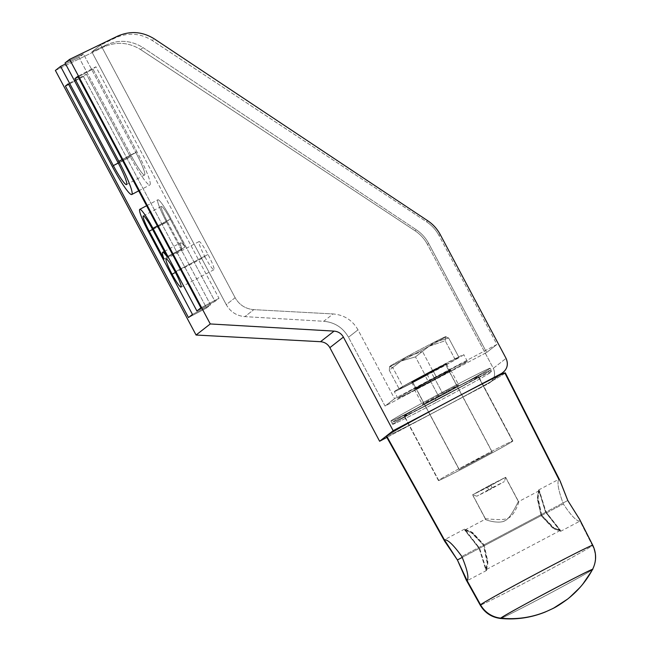 <?xml version="1.0" encoding="UTF-8"?>
<svg xmlns="http://www.w3.org/2000/svg" width="651" height="651" viewBox="0 0 651 651"><rect width="100%" height="100%" fill="white"/><g stroke="black" fill="none" stroke-linecap="round" stroke-linejoin="round"><path stroke-width="0.49" stroke-dasharray="3.25 2.44" d="M235.141 297.719L226.263 304.652L91.872 51.901L100.75 44.976L235.141 297.719L100.75 44.976L115.219 37.953C127.962 32.298 140.282 33.12 152.196 40.427L426.519 221.779C431.808 225.311 435.958 229.884 438.977 235.483L496.916 344.452L394.571 398.64L357.993 329.845C352.451 320.219 344.159 314.921 333.109 313.945L253.8 309.648C245.517 308.916 239.291 304.945 235.141 297.719C239.291 304.945 245.517 308.916 253.8 309.648L333.109 313.945L323.702 321.285L244.857 316.63L253.8 309.648L244.857 316.63C236.614 315.865 230.413 311.87 226.263 304.652L235.141 297.719M204.975 256.82A15.925 1.888 -117.9 0 0 213.959 269.693A15.925 1.888 -117.9 0 0 207.994 254.46A15.925 1.888 -117.9 0 0 199.011 241.586A15.925 1.888 -117.9 0 0 204.975 256.82L175.42 272.435L204.975 256.82A15.925 1.888 62.1 0 1 199.043 241.562A15.925 1.888 62.1 0 1 207.994 254.46A15.925 1.888 62.1 0 1 213.927 269.717A15.925 1.888 62.1 0 1 204.975 256.82M505.331 372.885A67.452 1.416 -28 0 1 504.989 373.251A67.452 1.416 -28 0 1 491.57 381.234L488.681 383.488L386.873 437.415L488.681 383.488C494.369 379.704 495.916 374.65 493.32 368.32L506.071 358.367L493.32 368.32L427.463 244.467L428.708 243.49L486.647 352.468L496.916 344.452L438.977 235.483L440.214 234.515L438.977 235.483C435.958 229.884 431.808 225.311 426.519 221.779L427.78 220.787L426.519 221.779L152.196 40.427L154.246 38.832L152.196 40.427C140.282 33.12 127.962 32.298 115.219 37.953L117.424 36.236L115.219 37.953L100.75 44.976L91.872 51.901L226.263 304.652C230.413 311.87 236.614 315.865 244.857 316.63L323.702 321.285C334.695 322.302 342.955 327.624 348.497 337.259L357.993 329.845L394.571 398.64L496.916 344.452L486.647 352.468L385.075 406.053L394.571 398.64L385.075 406.053L348.497 337.259L385.075 406.053L486.647 352.468L428.708 243.49C425.697 237.892 421.555 233.318 416.282 229.762L143.008 47.604L140.543 49.525L415.004 230.763L416.282 229.762L143.008 47.604C131.136 40.256 118.881 39.377 106.235 44.96L91.872 51.901L106.235 44.96L103.533 47.067L106.235 44.96C118.881 39.377 131.136 40.256 143.008 47.604L140.543 49.525L415.004 230.763C420.294 234.295 424.452 238.86 427.463 244.467L493.32 368.32C495.712 373.739 494.711 378.443 490.325 382.422L498.642 375.717L491.57 381.234A67.452 1.416 -28 0 1 425.844 416.648A67.452 1.416 -28 0 1 386.206 436.219M83.458 54.009L79.015 57.475L65.58 63.977L79.015 57.475L131.437 156.053L118.246 163.027L131.437 156.053A23.412 2.775 -117.9 0 0 144.644 174.989A23.412 2.775 -117.9 0 0 135.872 152.594A23.412 2.775 62.1 0 1 144.595 175.021A23.412 2.775 62.1 0 1 131.437 156.053L79.015 57.475L83.458 54.009L65.027 62.935L83.458 54.009L135.872 152.594L83.458 54.009M55.392 70.454L103.533 47.067C116.285 41.404 128.621 42.217 140.543 49.525C128.621 42.217 116.285 41.404 103.533 47.067L55.392 70.454M436.308 376.839A39.337 0.822 152 0 0 398.046 397.997A39.337 0.822 152 0 0 428.854 382.658A39.337 0.822 152 0 0 467.117 361.492A39.337 0.822 152 0 0 436.308 376.839A39.337 0.822 152 0 0 397.842 398.217A39.337 0.822 152 0 0 428.854 382.658L425.331 376.042A39.337 0.822 152 0 0 463.602 354.885A39.337 0.822 152 0 0 432.793 370.224A39.337 0.822 152 0 0 394.53 391.389A39.337 0.822 152 0 0 425.331 376.042A39.337 0.822 -28 0 1 394.327 391.601A39.337 0.822 -28 0 1 432.793 370.224L436.308 376.839L432.793 370.224A39.337 0.822 -28 0 1 463.797 354.665A39.337 0.822 -28 0 1 425.331 376.042L428.854 382.658A39.337 0.822 152 0 0 467.312 361.281A39.337 0.822 152 0 0 436.308 376.839M434.534 378.223A20.604 0.431 -28 0 1 450.777 370.077A20.604 0.431 -28 0 1 430.628 381.274L438.538 396.158A20.604 0.431 152 0 0 458.686 384.961A20.604 0.431 152 0 0 442.444 393.106L434.534 378.223L442.444 393.106A20.604 0.431 152 0 0 422.296 404.304A20.604 0.431 152 0 0 438.538 396.158L430.628 381.274A20.604 0.431 -28 0 1 414.386 389.42A20.604 0.431 -28 0 1 434.534 378.223A20.604 0.431 152 0 0 414.492 389.306A20.604 0.431 152 0 0 430.628 381.274A20.604 0.431 152 0 0 450.671 370.191A20.604 0.431 152 0 0 434.534 378.223M130.371 156.883L86.404 74.206L83.474 76.492L206.57 307.996L210.566 304.88L166.607 222.194A23.412 2.775 62.1 0 1 157.835 199.8A23.412 2.775 62.1 0 1 171.042 218.736L215.001 301.413L218.996 298.296L95.909 66.793L92.979 69.079L136.938 151.756A34.658 4.101 62.1 0 1 149.917 184.917A34.658 4.101 62.1 0 1 130.371 156.883L86.404 74.206L68.314 83.767L86.404 74.206L83.474 76.492L68.624 84.337L83.474 76.492L206.57 307.996L188.481 317.558L206.57 307.996L210.566 304.88L192.476 314.441L210.566 304.88L166.607 222.194L148.518 231.756L166.607 222.194A23.412 2.775 62.1 0 1 157.884 199.767A23.412 2.775 62.1 0 1 171.042 218.736L157.363 225.962L171.042 218.736L215.001 301.413L196.911 310.975L215.001 301.413L218.996 298.296L95.909 66.793L77.819 76.354L95.909 66.793L92.979 69.079L136.938 151.756L122.087 159.609L136.938 151.756A34.658 4.101 62.1 0 1 149.844 184.957A34.658 4.101 62.1 0 1 130.371 156.883L112.281 166.444L130.371 156.883M78.12 76.932L92.979 69.079L78.12 76.932M200.907 307.858L218.996 298.296L200.907 307.858M175.103 271.841L207.994 254.46L175.103 271.841M152.554 229.445L167.315 221.641L182.117 249.479L164.028 259.041L182.117 249.479A23.412 2.775 62.1 0 1 180.742 242.758A23.412 2.775 62.1 0 1 185.136 247.128L167.047 256.689L185.136 247.128L170.334 219.289L152.244 228.851L170.334 219.289A15.925 1.888 -117.9 0 0 161.35 206.408A15.925 1.888 -117.9 0 0 167.315 221.641A15.925 1.888 62.1 0 1 161.383 206.391A15.925 1.888 62.1 0 1 170.334 219.289L185.136 247.128A23.412 2.775 62.1 0 0 182.117 249.479L167.315 221.641L152.554 229.445M117.782 162.148L135.872 152.594L117.782 162.148M386.417 435.958L386.417 435.958A67.452 1.416 -28 0 0 423.191 418.032A67.452 1.416 -28 0 0 491.57 381.234A67.452 1.416 -28 0 0 504.989 373.251L558.81 479.315L559.697 480.056M428.708 243.49C425.697 237.892 421.555 233.318 416.282 229.762L415.004 230.763C420.294 234.295 424.452 238.86 427.463 244.467L428.708 243.49M357.993 329.845C352.451 320.219 344.159 314.921 333.109 313.945L323.702 321.285C334.695 322.302 342.955 327.624 348.497 337.259L357.993 329.845M445.821 390.478A56.198 1.18 -28 0 1 489.829 368.556A56.198 1.18 -28 0 1 435.169 398.786A56.198 1.18 -28 0 1 391.153 420.709A56.198 1.18 -28 0 1 445.821 390.478A56.198 1.18 -28 0 1 490.113 368.246A56.198 1.18 -28 0 1 435.169 398.786L436.927 402.09A56.198 1.18 152 0 0 491.586 371.867A56.198 1.18 152 0 0 491.871 371.558A56.198 1.18 152 0 0 447.579 393.782L445.821 390.478L447.579 393.782A56.198 1.18 152 0 0 392.919 424.013A56.198 1.18 152 0 0 392.634 424.322A56.198 1.18 152 0 0 436.927 402.09L435.169 398.786A56.198 1.18 -28 0 1 390.877 421.01A56.198 1.18 -28 0 1 445.821 390.478M438.538 396.158A20.604 0.431 152 0 0 458.581 385.066A20.604 0.431 152 0 0 442.444 393.106A20.604 0.431 152 0 0 422.401 404.19A20.604 0.431 152 0 0 438.538 396.158M436.927 402.09A56.198 1.18 152 0 0 491.586 371.867A1.872 1.863 52 0 0 489.064 371.078A54.326 1.139 -28 0 1 436.227 400.3A54.326 1.139 -28 0 1 393.684 421.49A1.872 1.863 52 0 0 392.919 424.013A56.198 1.18 152 0 0 392.634 424.322A56.198 1.18 152 0 0 436.927 402.09M393.684 421.49A54.326 1.139 -28 0 1 446.521 392.268A54.326 1.139 -28 0 1 489.064 371.078A54.326 1.139 -28 0 1 436.227 400.3A54.326 1.139 -28 0 1 393.684 421.49A54.326 1.139 -28 0 1 446.521 392.268A54.326 1.139 -28 0 1 489.064 371.078A1.872 1.863 -128 0 1 491.586 371.867A56.198 1.18 152 0 0 491.871 371.558A56.198 1.18 152 0 0 447.579 393.782A56.198 1.18 152 0 0 392.919 424.013A1.872 1.863 -128 0 1 393.684 421.49M404.369 415.843A42.144 0.879 152 0 0 437.374 399.405A42.144 0.879 152 0 0 478.371 376.726A42.144 0.879 152 0 0 445.365 393.171A42.144 0.879 152 0 0 404.369 415.843L438.66 480.332A42.144 0.879 -28 0 1 479.657 457.661A42.144 0.879 -28 0 1 512.663 441.215A42.144 0.879 -28 0 1 471.666 463.894A42.144 0.879 -28 0 1 438.66 480.332A42.144 0.879 152 0 0 438.448 480.56A42.144 0.879 152 0 0 473.871 462.723A42.144 0.879 152 0 0 512.663 441.215L478.371 376.726A42.144 0.879 -28 0 1 439.58 398.233A42.144 0.879 -28 0 1 404.157 416.07A42.144 0.879 -28 0 1 404.369 415.843A42.144 0.879 -28 0 1 443.168 394.335A42.144 0.879 -28 0 1 478.583 376.498A42.144 0.879 -28 0 1 478.371 376.726L512.663 441.215A42.144 0.879 152 0 0 512.874 440.987A42.144 0.879 152 0 0 477.46 458.825A42.144 0.879 152 0 0 438.66 480.332L404.369 415.843M500.505 618.45A52.113 1.09 152 0 0 544.985 595.999A52.113 1.09 152 0 0 592.231 569.788L581.433 585.745L567.566 599.115L581.433 585.745L592.231 569.788C588.691 573.262 491.521 624.61 500.725 618.149M592.231 569.788A26.227 26.032 52 0 0 592.451 545.595A63.741 1.335 -28 0 1 533.787 578.121A63.741 1.335 -28 0 1 480.21 605.096A63.741 1.335 152 0 0 533.787 578.121A63.741 1.335 152 0 0 592.451 545.595L580.008 521.077C576.721 521.484 571.163 515.779 563.343 503.964C558.387 490.496 556.882 482.285 558.81 479.315C556.882 482.285 558.387 490.496 563.343 503.964L541.136 515.698L552.601 527.945L560.535 531.371L545.579 512.231L567.778 500.497L545.579 512.231L538.646 489.975L537.278 498.69L541.136 515.698L563.343 503.964C571.163 515.779 576.721 521.484 580.008 521.077L592.451 545.595A26.227 26.032 -128 0 1 592.231 569.788L592.491 569.544M538.646 489.967L558.859 479.291L560.194 481.162M541.136 515.698L554.473 529.1L560.576 530.695L545.579 512.231L539.036 490.195L537.319 496.843L541.136 515.698M541.762 515.348L537.913 497.266L539.492 491.041L546.018 512.02L560.12 529.849L554.44 528.352L541.762 515.348L479.16 548.435L486.102 569.658L487.29 561.349L483.424 545.107L546.018 512.02L560.096 530.541L552.618 527.188L541.762 515.348L537.889 499.097L539.085 490.797L546.018 512.02L483.424 545.107L472.561 533.267L465.083 529.906L479.16 548.435L541.762 515.348M459.215 469.469L492.107 452.087L477.435 459.386L459.126 469.566L492.107 452.087L445.512 364.446L430.84 371.745L412.62 381.828L416.176 380.257L445.512 364.446L412.522 381.925L459.215 469.469L412.62 381.828L445.601 364.34L492.205 451.981L459.215 469.469M485.597 519.075C484.116 517.887 501.856 521.443 507.983 518.147C514.811 516.007 520.32 498.707 518.489 501.693C518.497 500.123 511.719 517.187 505.518 520.344C499.952 524.852 482.277 519.262 485.597 519.075L472.667 494.768L490.887 484.694L505.656 477.281L518.489 501.693C520.133 498.845 515.519 514.217 509.074 517.569C503.907 521.768 484.059 517.87 485.597 519.075C482.481 519.164 498.056 524.405 504.435 520.914C510.856 519.091 518.53 500.098 518.489 501.693L505.558 477.386L472.577 494.866L485.597 519.075M399.364 389.265L402.847 386.548L432.549 370.411L458.76 357L455.277 359.718L425.575 375.855L399.364 389.265L402.847 386.548L392.756 367.563L389.672 366.415A31.842 0.667 -28 0 1 406.265 356.984A31.842 0.667 -28 0 1 434.225 342.206A31.842 0.667 -28 0 1 445.593 336.86A31.842 0.667 -28 0 1 429.001 346.291A31.842 0.667 -28 0 1 401.04 361.061A31.842 0.667 -28 0 1 389.672 366.415L389.265 370.281L399.364 389.265L389.265 370.281L401.04 361.061L415.484 356.87L429.001 346.291L445.178 340.733L445.593 336.86L448.669 338.015L434.225 342.206L422.45 351.426L406.265 356.984L392.756 367.563L402.847 386.548L432.549 370.411L422.45 351.426L432.549 370.411L458.76 357L448.669 338.015L458.76 357L455.277 359.718L445.178 340.733L455.277 359.718L425.575 375.855L415.484 356.87L425.575 375.855L399.364 389.265M434.445 378.296A19.668 0.415 -28 0 1 449.849 370.622A19.668 0.415 -28 0 1 430.718 381.201A19.668 0.415 -28 0 1 415.314 388.875A19.668 0.415 -28 0 1 434.445 378.296L430.929 371.68A19.668 0.415 -28 0 1 446.431 363.901A19.668 0.415 -28 0 1 427.202 374.585L430.718 381.201A19.668 0.415 152 0 0 449.947 370.517A19.668 0.415 152 0 0 434.445 378.296A19.668 0.415 152 0 0 415.216 388.981A19.668 0.415 152 0 0 430.718 381.201L427.202 374.585A19.668 0.415 -28 0 1 411.692 382.365A19.668 0.415 -28 0 1 430.929 371.68L434.445 378.296M430.929 371.68A19.668 0.415 -28 0 1 446.334 364.007A19.668 0.415 -28 0 1 427.202 374.585A19.668 0.415 -28 0 1 411.798 382.259A19.668 0.415 -28 0 1 430.929 371.68M406.265 356.984L392.756 367.563L389.672 366.415A31.842 0.667 -28 0 1 406.265 356.984A31.842 0.667 -28 0 1 434.225 342.206L422.45 351.426L406.265 356.984M429.001 346.291L445.178 340.733L445.593 336.86A31.842 0.667 -28 0 1 429.001 346.291A31.842 0.667 -28 0 1 401.04 361.061L415.484 356.87L429.001 346.291M492.083 487.737L489.137 490.032L492.083 487.737L476.89 496.192L489.137 490.032L487.339 487.461L472.585 494.874L490.887 484.694L492.083 487.737L490.887 484.694L505.656 477.289L487.339 487.461L489.137 490.032L504.338 481.594L492.083 487.737M484.043 544.757L487.9 561.764L486.533 570.479L479.608 548.215L462.316 557.362L479.608 548.215L464.643 529.084L472.577 532.51L484.043 544.757L461.836 556.491L484.043 544.757L487.859 563.611L486.142 570.26L479.608 548.215L464.602 529.751L470.706 531.354L484.043 544.757M479.16 548.435L485.695 569.413L487.273 563.18L483.424 545.107L470.746 532.103L465.058 530.606L479.16 548.435M445.593 336.86L448.669 338.015L434.225 342.206A31.842 0.667 -28 0 1 445.723 336.673A31.842 0.667 -28 0 1 445.593 336.86L446.147 336.689M389.672 366.415L389.265 370.281L401.04 361.061A31.842 0.667 -28 0 1 389.526 366.554A31.842 0.667 -28 0 1 389.672 366.415L389.461 366.651M450.777 370.077L458.686 384.961M414.386 389.42L422.296 404.304M213.927 269.717L181.035 287.099M199.043 241.562L166.151 258.943M146.605 205.724L157.884 199.767M138.696 190.857L149.844 184.957M164.264 251.465L180.742 242.758M143.293 215.953L161.383 206.391M126.506 184.583L144.595 175.021M499.358 375.375L490.325 382.422M390.877 421.01L392.634 424.322C392.423 422.54 392.683 421.653 393.407 421.669C397.623 418.154 458.743 385.392 480.902 374.545C492.848 368.783 488.592 371.143 490.236 370.541L491.871 371.558L490.113 368.246M560.527 531.371L579.951 521.109M560.544 530.638L560.096 529.784M539.069 490.244L539.516 491.09M560.096 530.549L486.094 569.658M539.085 490.797L518.53 501.661M465.091 529.906L485.646 519.042M505.656 477.281L518.627 501.685M476.89 496.192L472.585 494.874L485.548 519.278M397.842 398.217L394.327 391.601M467.312 361.281L463.797 354.665M446.431 363.901L449.947 370.517M411.692 382.365L415.216 388.981M459.126 469.566L412.522 381.925M492.205 451.981L445.601 364.34M505.656 477.289L504.338 481.594M486.533 570.479L467.109 580.749M464.651 529.076L444.438 539.76M464.635 529.816L465.091 530.663M486.118 570.211L485.662 569.365M446.163 336.689L445.723 336.673M438.448 480.56L404.157 416.07M512.874 440.987L478.583 376.498"/><path stroke-width="0.98" d="M444.698 541.307L386.206 436.219A67.452 1.416 -28 0 1 386.417 435.958L379.623 441.256L386.873 437.415L379.623 441.256L329.854 347.658L379.623 441.256L386.417 435.958A67.452 1.416 -28 0 1 386.548 435.853A67.452 1.416 -28 0 1 386.718 435.722L393.163 430.693L386.718 435.722A67.452 1.416 -28 0 1 435.47 408.446A67.452 1.416 -28 0 1 498.642 375.717L501.498 373.487L393.163 430.693L343.394 337.096L329.854 347.658C327.779 344.053 324.662 342.068 320.52 341.702L196.065 335.029L320.52 341.702L334.093 331.115L210.273 323.954L196.065 335.029L55.392 70.454L60.592 66.394L65.58 63.977L60.592 66.394L113.347 165.614L118.246 163.027L113.347 165.614A23.412 2.775 -117.9 0 0 126.506 184.583A23.412 2.775 -117.9 0 0 117.782 162.148L65.027 62.935L69.592 59.371L65.027 62.935L117.782 162.148A23.412 2.775 62.1 0 1 126.554 184.55A23.412 2.775 62.1 0 1 113.347 165.614L60.592 66.394L55.392 70.454L196.065 335.029L210.273 323.954L69.592 59.371L117.424 36.236C130.094 30.63 142.366 31.492 154.246 38.832L427.78 220.787C433.061 224.335 437.203 228.908 440.214 234.515L506.071 358.367L440.214 234.515C437.203 228.908 433.061 224.335 427.78 220.787L154.246 38.832C142.366 31.492 130.094 30.63 117.424 36.236L69.592 59.371L210.273 323.954L334.093 331.115C338.219 331.489 341.319 333.483 343.394 337.096L393.163 430.693L501.498 373.487C507.153 369.735 508.675 364.698 506.071 358.367C508.464 363.795 507.487 368.482 503.133 372.429L499.358 375.375M175.103 271.841A15.925 1.888 62.1 0 1 181.068 287.075A15.925 1.888 62.1 0 1 172.084 274.201A15.925 1.888 62.1 0 1 166.119 258.968A15.925 1.888 62.1 0 1 175.103 271.841A15.925 1.888 -117.9 0 0 166.151 258.943A15.925 1.888 -117.9 0 0 172.084 274.201A15.925 1.888 -117.9 0 0 181.035 287.099A15.925 1.888 -117.9 0 0 175.103 271.841M68.314 83.767L112.281 166.444A34.658 4.101 -117.9 0 0 131.827 194.478A34.658 4.101 -117.9 0 0 118.848 161.318L74.889 78.641L77.819 76.354L200.907 307.858L196.911 310.975L152.952 228.298A23.412 2.775 -117.9 0 0 139.745 209.353A23.412 2.775 -117.9 0 0 148.518 231.756L192.476 314.441L188.481 317.558L65.385 86.054L68.314 83.767L112.281 166.444A34.658 4.101 -117.9 0 0 131.754 194.519A34.658 4.101 -117.9 0 0 118.848 161.318L74.889 78.641L78.12 76.932L74.889 78.641L77.819 76.354L200.907 307.858L196.911 310.975L152.952 228.298A23.412 2.775 -117.9 0 0 139.794 209.329A23.412 2.775 -117.9 0 0 148.518 231.756L192.476 314.441L188.481 317.558L65.385 86.054L68.314 83.767M164.028 259.041L149.225 231.203A15.925 1.888 62.1 0 1 143.261 215.969A15.925 1.888 62.1 0 1 152.244 228.851L167.047 256.689A23.412 2.775 -117.9 0 0 164.028 259.041L149.225 231.203L152.554 229.445L149.225 231.203A15.925 1.888 -117.9 0 1 143.293 215.953A15.925 1.888 -117.9 0 1 152.244 228.851L167.047 256.689A23.412 2.775 -117.9 0 0 162.652 252.319A23.412 2.775 -117.9 0 0 164.028 259.041M122.087 159.609L118.848 161.318L122.087 159.609M68.624 84.337L65.385 86.054L68.624 84.337M175.42 272.435L172.084 274.201L175.42 272.435M157.363 225.962L152.952 228.298L157.363 225.962M386.417 435.958A67.452 1.416 -28 0 1 386.548 435.853A67.452 1.416 -28 0 1 386.718 435.722A67.452 1.416 -28 0 1 435.47 408.446A67.452 1.416 -28 0 1 498.642 375.717L503.133 372.429M329.854 347.658L343.394 337.096C341.319 333.483 338.219 331.489 334.093 331.115L320.52 341.702C324.662 342.068 327.779 344.053 329.854 347.658M553.911 607.944L567.566 599.115L553.911 607.944C537.23 616.627 519.498 620.029 500.725 618.149C519.498 620.029 537.23 616.627 553.911 607.944M466.206 579.951L480.21 605.096C484.808 612.868 491.57 617.319 500.505 618.45L500.725 618.149A52.113 1.09 152 0 0 500.505 618.45C515.869 619.947 530.711 617.84 545.033 612.111L552.707 608.604C556.06 607.074 561.016 603.908 567.566 599.115C577.933 590.986 586.234 581.131 592.491 569.544A52.113 1.09 152 0 0 549.42 591.173A52.113 1.09 152 0 0 500.725 618.149C504.273 614.674 601.434 563.318 592.231 569.788A52.113 1.09 152 0 0 592.491 569.544C596.544 561.496 596.642 553.399 592.776 545.245A63.741 1.335 152 0 0 539.215 572.213A63.741 1.335 152 0 0 480.528 604.746A26.227 26.032 52 0 0 500.725 618.149A26.227 26.032 -128 0 1 480.528 604.746A63.741 1.335 152 0 0 480.21 605.096A63.741 1.335 -28 0 1 480.528 604.746A63.741 1.335 -28 0 1 539.215 572.213A63.741 1.335 -28 0 1 592.776 545.245A63.741 1.335 152 0 1 592.451 545.595M386.548 435.853L444.389 539.793L444.657 541.233L457.401 559.958L466.23 579.992L467.158 580.716L480.528 604.746L467.158 580.716C469.054 577.706 467.28 569.625 461.836 556.491C453.47 544.903 447.652 539.337 444.389 539.793L386.548 435.853M558.81 479.315L504.989 373.251A67.452 1.416 -28 0 0 498.642 375.717A67.452 1.416 -28 0 1 505.331 372.885L559.73 480.121M559.697 480.056L567.778 500.497L579.781 519.644M560.194 481.162L567.778 500.497L579.764 519.604M462.316 557.362L457.401 559.958L467.158 580.716C469.054 577.706 467.28 569.625 461.836 556.491C453.47 544.903 447.652 539.337 444.389 539.793L457.401 559.958L462.316 557.362M139.794 209.329L146.605 205.724M131.754 194.519L138.696 190.857M162.652 252.319L164.264 251.465M579.756 519.596L592.776 545.245"/></g></svg>
